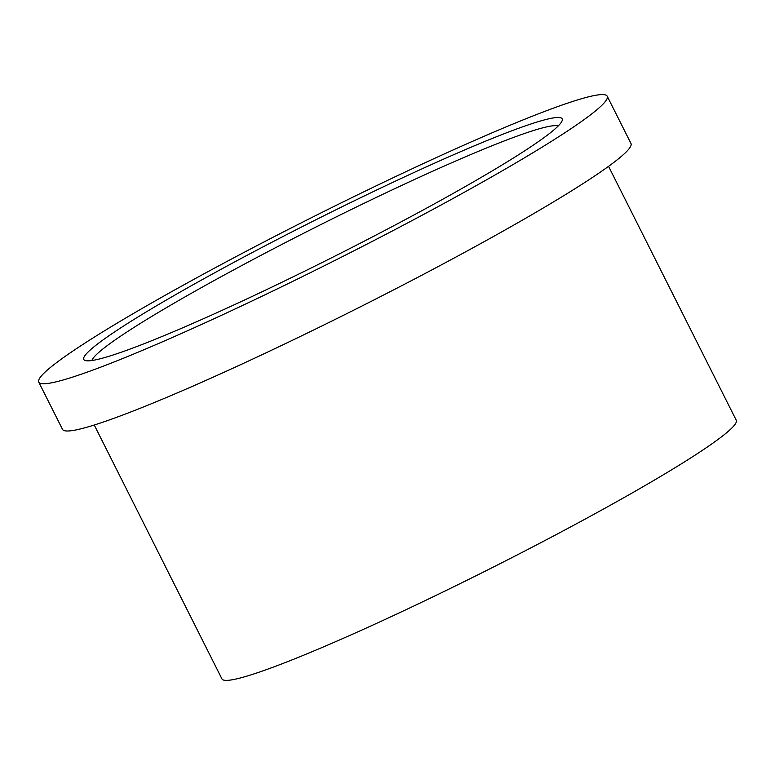<?xml version="1.0" encoding="UTF-8"?>
<svg xmlns="http://www.w3.org/2000/svg" width="775" height="775" viewBox="0 0 775 775"><rect width="100%" height="100%" fill="white"/><g stroke="black" fill="none" stroke-linecap="round" stroke-linejoin="round"><path stroke-width="1.16" d="M391.637 226.872A267.733 20.508 153.3 0 1 85.211 360.52A267.733 20.508 153.3 0 1 254.326 251.468A267.733 20.508 153.3 0 1 562.166 120.638A267.733 20.508 153.3 0 1 391.637 226.872M558.184 126.005A261.669 20.043 -26.7 0 0 258.598 256.593A261.669 20.043 -26.7 0 0 91.896 360.52M94.24 425.02L221.931 678.9A287.854 22.049 -26.7 0 0 552.904 536.339A287.854 22.049 -26.7 0 0 736.25 420.224L608.559 166.344M38.75 382.123L62.504 429.36A318.157 24.374 -26.7 0 0 428.313 271.793A318.157 24.374 -26.7 0 0 630.966 143.453L607.212 96.216A318.157 24.374 -26.7 0 0 241.403 253.793A318.157 24.374 -26.7 0 0 38.75 382.123A318.157 24.374 -26.7 0 0 404.56 224.556A318.157 24.374 -26.7 0 0 607.212 96.216"/></g></svg>
